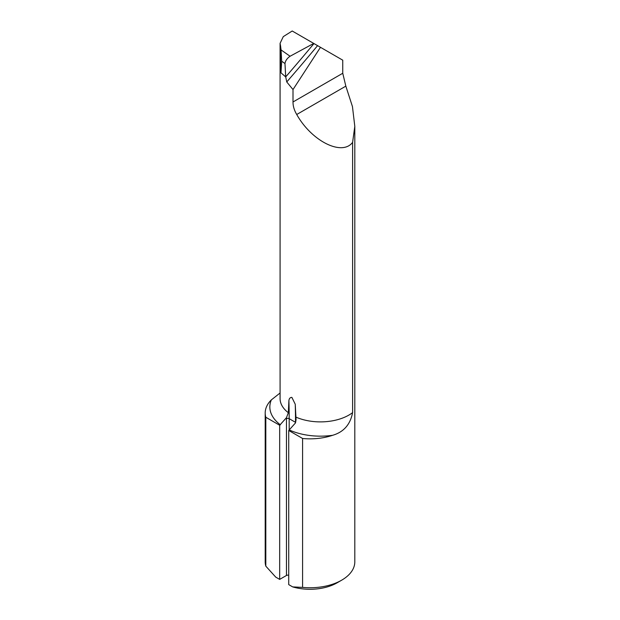 <?xml version="1.0" encoding="UTF-8"?>
<svg xmlns="http://www.w3.org/2000/svg" width="620" height="620" viewBox="0 0 620 620"><rect width="100%" height="100%" fill="white"/><g stroke="black" fill="none" stroke-linecap="round" stroke-linejoin="round"><path stroke-width="0.93" d="M288.726 575.275A1.922 1.108 0 0 0 286.463 575.468L286.463 418.678A638.166 368.443 120 0 0 286.463 417.679L279.674 425.258L279.674 579.39L275.722 577.104L265.81 566.153L265.81 417.252A44.803 25.87 180 0 1 265.197 412.974A44.803 25.87 180 0 1 271.351 399.885L280.085 392.995M279.674 425.258L265.81 417.252M286.463 417.679L288.331 412.711L288.904 400.59C289.191 398.451 290.183 397.389 291.88 397.397L295.244 404.248L296.065 419.6L295.515 422.902L288.726 430.482L288.726 584.614L292.679 586.9L302.591 587.396A44.803 25.87 0 0 0 341.682 580.173A44.803 25.87 0 0 0 354.803 561.883L354.803 126.341L352.602 142.375L352.602 412.625C350.323 424.514 343.681 432.07 332.669 435.286A44.803 25.87 180 0 1 302.591 438.487L302.591 587.396M286.75 81.956L285.704 76.888L280.976 72.835L280.558 68.766L280.558 45.942L280.085 43.33L283.286 36.627L292.214 31L317.579 45.648A800.102 275.195 -50.2 0 1 286.75 81.956L293.004 89.559L293.004 101.982C292.989 106.098 294.229 110.267 296.724 114.499C311.674 141.213 342.108 156.395 352.602 142.375M293.004 89.559L320.478 47.314L317.579 45.648M340.574 58.923L342.752 60.179L342.752 73.261L345.836 86.141L352.447 106.555L354.803 126.341M342.752 60.179L320.478 47.314M265.197 412.974L265.197 561.883A44.803 25.87 0 0 0 265.81 566.153M279.674 579.39L286.463 575.468M341.682 580.173L337.156 582.784A38.401 22.173 180 0 1 292.679 586.9M302.591 438.487L288.726 430.482M313.976 43.563A796.902 274.094 129.8 0 1 285.704 76.888L284.975 63.542L281.689 61.233L280.976 72.835M280.558 45.942L281.054 49.918L290.067 56.249L313.743 43.431M290.067 56.249C287.099 58.319 285.401 60.744 284.975 63.542M281.689 61.233L281.054 49.918M280.418 424.832A50.569 29.194 180 0 1 271.351 399.885M280.085 43.33L280.085 398.606A40.323 23.281 0 0 0 288.331 412.711M295.972 417.128A40.323 23.281 0 0 0 352.602 412.625M285.719 77.066A40.323 23.281 180 0 1 285.091 76.438M342.752 73.261L293.004 101.982M332.669 435.286A50.569 29.194 180 0 1 289.47 430.055M345.836 86.141L296.724 114.499M295.244 404.248A640.08 369.551 120 0 1 295.515 422.336L289.183 418.678L289.183 430.226M288.904 400.59A640.08 369.551 -60 0 1 289.183 418.678A1.922 1.108 180 0 0 286.463 418.678"/></g></svg>
